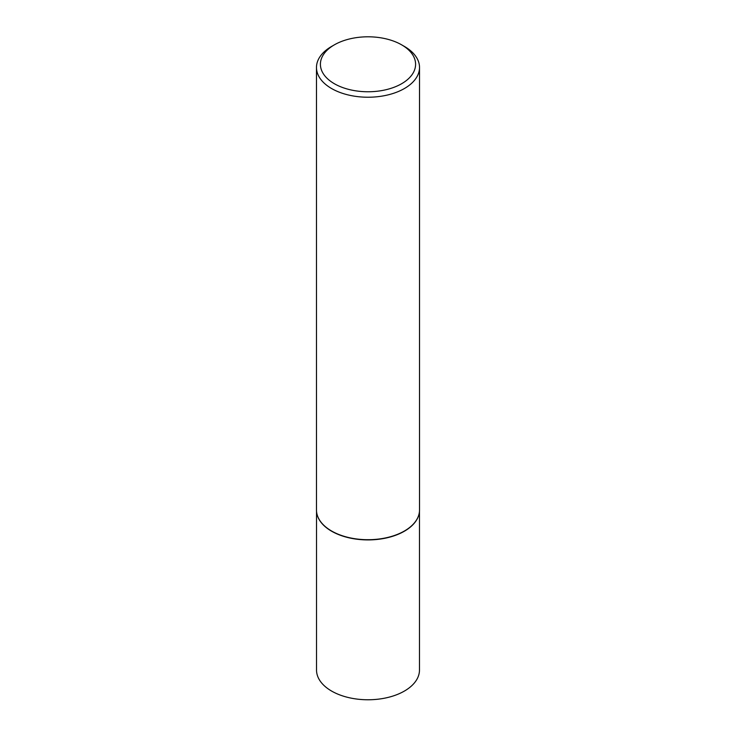 <?xml version="1.0" encoding="UTF-8"?>
<svg xmlns="http://www.w3.org/2000/svg" width="736" height="736" viewBox="0 0 736 736"><rect width="100%" height="100%" fill="white"/><g stroke="black" fill="none" stroke-linecap="round" stroke-linejoin="round"><path stroke-width="1.1" d="M419.097 513.783A51.474 29.716 180 0 1 419.069 513.903A51.474 29.716 180 0 1 384.689 538.31A51.474 29.716 180 0 1 331.605 531.208A51.474 29.716 180 0 1 316.931 513.903A51.474 29.716 180 0 1 316.903 513.783M419.474 511.29L419.474 670.054A51.474 29.716 180 0 1 387.697 697.507A51.474 29.716 180 0 1 331.605 691.067A51.474 29.716 180 0 1 316.526 670.054L316.526 511.29M419.52 67.482L419.52 509.956A51.52 29.744 180 0 1 419.124 513.664A51.52 29.744 180 0 1 384.707 538.099A51.52 29.744 180 0 1 331.568 530.996A51.52 29.744 180 0 1 316.876 513.664A51.52 29.744 180 0 1 316.48 509.956L316.48 67.482A51.52 29.744 180 0 1 331.568 46.451L334.346 44.85A47.592 27.48 0 0 0 334.346 83.711A47.592 27.48 0 0 0 401.654 83.711A47.592 27.48 0 0 0 401.654 44.85L404.432 46.451A51.52 29.744 180 0 1 419.52 67.482A51.52 29.744 180 0 1 387.716 94.962A51.52 29.744 180 0 1 331.568 88.522A51.52 29.744 180 0 1 316.48 67.482M404.432 46.451L401.654 44.85A47.592 27.48 0 0 0 334.346 44.85"/></g></svg>
